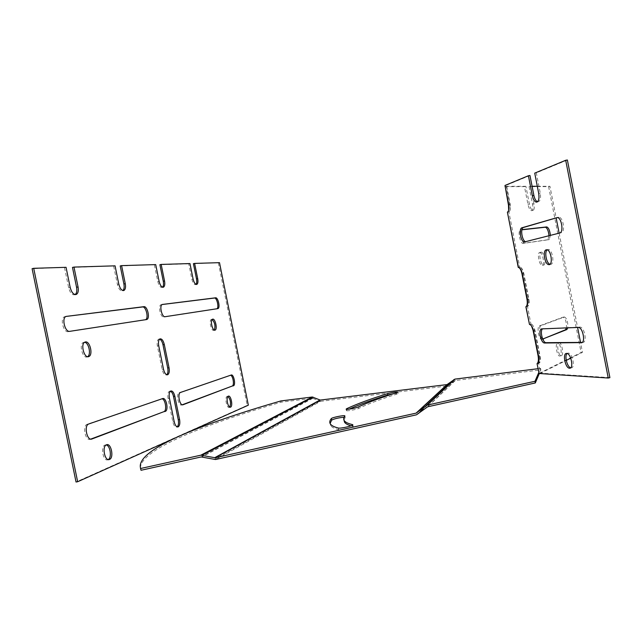 <?xml version="1.0" encoding="UTF-8"?>
<svg xmlns="http://www.w3.org/2000/svg" width="642" height="642" viewBox="0 0 642 642"><rect width="100%" height="100%" fill="white"/><g stroke="black" fill="none" stroke-linecap="round" stroke-linejoin="round"><path stroke-width="0.48" stroke-dasharray="3.21 2.41" d="M140.389 467.841C140.983 448.935 206.604 423.889 281.06 402.181L312.518 398.265L320.527 401.338L215.503 459.528M538.052 368.693L540.572 368.372L538.79 372.48M540.572 368.372L540.861 369.872L539.32 373.508M447.659 385.914L455.25 380.521L540.861 369.872M320.527 401.338L447.442 385.97L416.69 414.764M344.088 417.22L345.171 417.404L344.008 420.229M351.046 425.831L353.132 426.44C354.199 427.379 340.685 430.445 338.655 429.731C334.37 428.599 331.705 427.203 330.654 425.526L330.092 423.479M393.434 393.723L398.144 393.41L396.531 394.212C380.778 399.139 368.179 403.858 358.726 408.384C356.543 409.548 346.519 411.362 346.423 410.623L349.176 409.131M280.811 400.953L281.06 402.181M84.616 342.266L83.348 342.435C78.621 344.272 82.834 359.368 87.352 356.824L87.601 356.679M65.949 316.45L64.425 316.763C59.85 318.552 63.51 332.813 68.237 331.657L145.582 319.708M212.149 319.483L211.33 319.451C208.65 320.382 211.411 331.81 213.955 330.341L214.308 330.076M159.617 339.12L158.622 339.169C157.202 340.148 156.792 342.419 157.378 345.99L162.169 369.511C163.188 373.475 164.601 375.297 166.406 374.976L166.751 374.759M230.598 375.241L179.142 392.711C175.812 393.811 178.508 406.538 181.742 404.974L182.28 404.773M170.403 391.211L169.416 391.243C167.915 392.278 167.466 394.67 168.068 398.441L172.85 421.914C173.805 425.678 175.13 427.403 176.847 427.091L177.2 426.874M227.942 396.443L227.132 396.395C224.435 397.238 226.787 408.753 229.363 407.365L229.74 407.108M162.121 304.533L160.933 304.741C157.796 305.873 160.62 317.814 163.822 316.979L216.908 308.77M162.033 398.794L87.079 424.298C82.128 426.039 85.514 441.511 90.353 439.264L90.779 439.104M106.163 444.954L104.927 445.075C100.152 446.696 103.338 462.063 107.96 459.712L108.249 459.568M189.96 263.557L188.756 263.822L191.886 279.238C192.857 283.05 194.125 284.847 195.674 284.631L196.019 284.366M219.5 262.658L193.411 263.677M218.376 262.899L247.21 405.367L76.037 482.006M66.054 267.321L32.1 268.669M64.537 267.666L68.678 287.833C70.122 293.001 72.201 295.296 74.897 294.718L75.146 294.582M115.062 265.836L72.482 267.417M113.666 266.141L117.406 284.438C118.65 289.052 120.383 291.155 122.582 290.746L122.887 290.553M155.709 264.6L120.206 265.94M154.417 264.881L157.82 281.613C158.919 285.794 160.38 287.728 162.217 287.431L162.546 287.199M188.756 263.822L159.898 264.713M247.21 405.367L248.342 405.166M507.405 212.205L508.873 211.932L519.723 267.112L518.23 267.409L519.723 267.112C521.28 267.369 522.524 269.488 523.439 273.468L528.438 298.883C529.088 302.847 528.775 305.359 527.507 306.403L530.934 324.122L529.481 324.435L530.934 324.122C532.451 324.17 533.671 326.176 534.577 330.124L539.569 355.483C540.227 359.528 539.922 362.152 538.654 363.356L540.58 373.163L566.244 360.411M505.198 186.565L506.297 186.292L509.965 204.926C510.575 208.538 510.318 210.833 509.186 211.812L508.873 211.932C510.382 210.825 510.815 208.209 510.165 204.076L506.458 185.201L504.981 185.466M529.971 175.475L506.458 185.201M537.49 201.765L537.892 201.853C540.203 201.387 541.005 198.498 540.283 193.186L536.303 172.858L534.73 173.131M567.376 159.994L536.303 172.858M609.9 377.64L540.58 373.163L539.136 373.5M537.579 363.597L538.654 363.356C540.283 362.874 540.781 360.611 540.155 356.567L535.099 330.887C534.136 326.842 532.748 324.587 530.934 324.122L529.441 324.37L531.472 325.855M525.999 306.74L527.459 306.427C529.04 305.712 529.514 303.313 528.88 299.244L523.816 273.5C522.925 269.672 521.625 267.545 519.916 267.112L519.723 267.112M525.798 241.681L561.301 232.709C565.53 232.075 563.251 217.229 558.917 217.253L557.408 217.566M570.682 367.778L571.107 367.842C575.585 368.396 572.568 352.883 568.234 353.084L567.111 353.501M582.206 342.403L582.776 342.403C587.486 342.772 584.557 326.914 579.943 327.075L542.578 328.856M549.985 264.247L550.387 264.327C554.848 265.05 552.698 249.425 548.332 249.449L547.177 249.842M541.126 252.154C543.774 251.367 546.47 263.998 543.886 265.042C541.318 266.799 538.157 253.381 540.877 252.242L541.126 252.154M539.705 252.442C542.362 251.656 545.066 264.271 542.466 265.323C539.89 267.08 536.728 253.67 539.457 252.531L539.705 252.442M549.022 235.742L547.827 239.835L523.222 243.406C520.397 244.201 517.484 231.24 520.221 230.069L521.906 229.804M550.395 235.389L549.207 239.546L524.674 243.101C521.866 243.888 518.953 230.919 521.681 229.748L520.574 229.948M542.747 339.056L542.073 339.329C539.232 340.87 536.407 327.027 539.344 325.959L562.994 317.204C565.45 318.336 566.597 321.899 566.445 327.893M542.699 339.032C539.946 337.933 538.341 326.545 540.821 325.719L564.39 316.971C566.894 318.199 568.034 321.819 567.809 327.837M558.909 342.788C561.565 341.303 564.19 354.761 561.437 355.716C558.805 357.289 556.133 343.743 558.885 342.796L557.481 343.005C560.145 341.52 562.769 354.97 560.009 355.917C557.36 357.498 554.688 343.96 557.457 343.013M532.098 186.292L529.088 186.637L548.605 186.621L581.106 352.554L582.471 352.354L580.529 342.419M548.605 186.621L549.953 186.292L556.149 217.935M559.134 233.158L577.591 327.452M537.306 186.292L549.953 186.292M529.088 186.637L532.531 204.156C533.117 207.591 532.9 209.749 531.881 210.64C530.34 210.913 529.032 208.819 527.949 204.373L524.474 186.637L525.886 186.292L529.369 204.036C530.452 208.49 531.761 210.584 533.293 210.319C534.304 209.428 534.521 207.262 533.935 203.827L530.493 186.292M504.829 186.653L524.474 186.637M506.297 186.292L525.886 186.292M508.665 210.319L507.389 212.277L508.873 211.932M538.983 373.443L581.106 352.554M570.762 358.172L582.471 352.354M537.811 363.476L538.654 363.356M526.304 306.627L527.459 306.427M529.337 324.419L525.958 306.691M518.126 267.425L507.276 212.269M312.518 398.265L201.187 456.952M455.306 380.513L427.644 406.795M454.953 380.65L427.163 407.02M448.172 385.649L417.709 414.242M447.265 386.002L416.449 414.828M319.7 401.218L214.027 459.544M312.831 398.313L201.757 456.943M346.752 409.307L346.921 410.182M358.429 406.924L358.726 408.384M396.258 392.832L396.531 394.212M344.834 416.008L345.147 417.557M338.31 428.037L338.655 429.731M352.586 425.116L352.819 426.288M231.224 375.024L230.061 375.241M180.538 392.439L179.238 392.671M182.617 404.821L181.742 404.974M174.191 421.682L172.85 421.914M169.408 398.192L168.068 398.441M158.71 345.725L157.378 345.99M163.509 369.262L162.169 369.511M217.774 308.633L216.619 308.874M162.418 304.404L161.311 304.637M165.122 316.707L163.822 316.979M146.512 319.564L145.164 319.844M66.319 316.305L65.131 316.554M69.785 331.336L68.237 331.657M162.635 398.586L161.278 398.834M88.813 423.945L87.256 424.226M91.108 439.128L90.353 439.264M70.203 287.504L68.678 287.833M118.802 284.133L117.406 284.438M159.112 281.332L157.82 281.613M193.09 278.973L191.886 279.238M581.877 342.603L582.776 342.403M578.177 327.428L579.774 327.075M541.872 328.881L543.357 328.56M538.694 356.896L540.155 356.567M533.638 331.208L535.099 330.887M522.355 273.797L523.816 273.5M527.419 299.549L528.88 299.244M559.696 233.014L561.301 232.709M556.999 217.558L558.291 217.309M524.787 241.938L526.288 241.649M508.697 204.349L510.165 204.076M538.71 193.467L540.283 193.186M547.827 239.835L549.207 239.546M523.222 243.406L524.674 243.101M562.994 317.204L564.39 316.971M539.432 325.927L540.909 325.687M542.073 339.329L543.14 339.169M527.323 299.084L528.438 298.883M522.331 273.685L523.439 273.468M538.445 355.644L539.569 355.483M533.438 330.309L534.577 330.124M532.531 204.156L533.935 203.827M527.949 204.373L529.369 204.036M508.841 205.191L509.965 204.926M537.153 363.565L539.079 373.371M455.25 380.521L427.572 406.819M346.134 409.163L346.423 410.623M397.88 392.085L398.144 393.41M344.874 415.928L345.171 417.404M330.333 423.905L330.654 425.526M352.819 424.852L353.132 426.44M180.45 392.471L179.142 392.711M177.609 426.954L176.847 427.091M170.748 391.002L169.416 391.243M159.946 338.904L158.622 339.169M167.145 374.832L166.406 374.976M228.311 396.178L227.132 396.395M230.173 407.229L229.363 407.365M212.502 319.218L211.33 319.451M214.741 330.189L213.955 330.341M217.349 308.698L216.835 308.802M162.233 304.469L160.933 304.741M65.974 316.434L64.425 316.763M88.636 424.017L87.079 424.298M84.864 342.13L83.348 342.435M87.89 356.711L87.352 356.824M106.452 444.81L104.927 445.075M108.562 459.616L107.96 459.712M75.427 294.606L74.897 294.718M123.248 290.601L122.582 290.746M162.956 287.271L162.217 287.431M196.444 284.462L195.674 284.631M578.346 327.428L579.943 327.075M518.463 267.401L519.916 267.112M570.337 368.026L571.107 367.842M566.693 353.429L568.234 353.084M549.64 264.48L550.387 264.327M546.775 249.762L548.332 249.449M557.304 217.558L558.917 217.253M537.145 201.989L537.892 201.853M542.466 265.323L543.886 265.042M539.457 252.531L540.877 252.242M548.075 239.755L549.464 239.458M520.221 230.069L521.681 229.748M539.344 325.959L540.821 325.719M560.009 355.917L561.437 355.716M531.881 210.64L533.293 210.319M507.71 212.157L509.186 211.812M526.344 306.603L527.507 306.403"/><path stroke-width="0.96" d="M538.79 372.48L534.979 381.284L535.308 382.953L427.644 406.795L416.449 414.828L215.503 459.528L201.187 456.952L141.023 470.273L140.389 467.841M534.979 381.284L427.147 405.142L416.112 413.127L215.142 457.77L200.834 455.186L140.662 468.491C134.387 449.809 203.185 423.479 280.811 400.953L312.261 397.005L320.27 400.07L447.049 384.59L454.905 379.117L538.052 368.693M344.834 416.008L344.858 415.856C344.65 414.933 331.994 417.452 331.36 418.552C329.683 420.526 329.338 422.316 330.333 423.905C331.376 425.558 334.041 426.938 338.31 428.037C340.348 428.736 353.862 425.678 352.795 424.755L352.482 424.603C347.988 423.551 345.227 422.203 344.192 420.55C343.35 419.194 343.566 417.677 344.834 416.008M387.527 393.658C370.643 398.875 357.008 403.89 346.632 408.721L346.134 409.163C346.223 409.893 356.254 408.071 358.429 406.924C367.89 402.43 380.497 397.735 396.258 392.832L397.871 392.037C396.034 391.78 392.583 392.318 387.527 393.658L387.8 395.023L393.434 393.723M539.32 373.508L535.308 382.953M344.008 420.229L344.521 422.163C345.42 423.6 347.595 424.827 351.046 425.831M330.092 423.479L331.665 420.101C334.506 418.696 338.647 417.741 344.088 417.22M349.176 409.131C359.287 404.58 372.167 399.878 387.8 395.023M140.662 468.491L141.023 470.273M85.394 341.953L84.864 342.13C80.154 343.96 84.359 359.063 88.869 356.519C93.283 354.849 89.936 340.774 85.394 341.953M146.512 319.564L146.898 319.451C150.268 318.207 147.379 305.921 143.888 306.675L65.974 316.434C61.415 318.223 65.075 332.492 69.785 331.336L146.512 319.564M212.711 319.154L212.502 319.218C209.83 320.141 212.59 331.577 215.126 330.108C217.678 329.242 215.295 318.416 212.711 319.154M164.296 344.505C163.253 340.453 161.8 338.583 159.946 338.904C158.534 339.883 158.125 342.154 158.71 345.725L163.509 369.262C164.529 373.227 165.933 375.048 167.731 374.719C169.191 373.716 169.624 371.381 169.031 367.738L164.296 344.505L162.98 344.77C162.257 341.672 161.134 339.795 159.617 339.12M233.407 385.818L233.447 385.802C235.999 384.983 233.712 373.901 231.224 375.024L180.45 392.471C177.12 393.57 179.816 406.298 183.042 404.741L232.284 386.011C234.555 385.336 233.046 375.722 230.598 375.241M174.191 421.682C175.138 425.445 176.47 427.171 178.171 426.858C179.72 425.79 180.185 423.335 179.567 419.483L174.849 396.299C173.878 392.455 172.505 390.689 170.748 391.002C169.247 392.029 168.798 394.429 169.408 398.192L174.191 421.682M228.327 396.17L228.311 396.178C225.623 397.021 227.974 408.545 230.542 407.156C233.223 406.306 230.911 394.87 228.327 396.17M217.774 308.633L217.991 308.569C220.423 307.735 218.071 297.23 215.584 297.808L162.233 304.469C159.104 305.6 161.928 317.549 165.122 316.707L217.774 308.633M165.251 411.426L165.315 411.402C168.91 410.182 166.166 397.053 162.635 398.586L88.636 424.017C83.701 425.758 87.079 441.231 91.91 438.992L163.959 411.642C167.153 410.615 165.427 399.196 162.033 398.794M106.492 444.794L106.452 444.81C101.685 446.431 104.871 461.807 109.485 459.455C114.236 457.826 111.13 442.587 106.492 444.794M33.705 268.308L66.054 267.321L70.203 287.504C71.647 292.672 73.718 294.967 76.414 294.397C78.147 293.225 78.701 290.746 78.059 286.958L73.982 267.08L115.062 265.836L118.802 284.133C120.054 288.756 121.779 290.858 123.978 290.441C125.439 289.438 125.872 287.183 125.278 283.684L121.595 265.636L155.709 264.6L159.112 281.332C160.211 285.513 161.672 287.455 163.501 287.159C164.745 286.276 165.09 284.213 164.537 280.955L161.174 264.432L189.96 263.557L193.09 278.973C194.061 282.793 195.328 284.591 196.869 284.374C197.945 283.595 198.218 281.694 197.696 278.66L194.606 263.413L219.5 262.658L248.342 405.166L77.65 481.741L33.705 268.308L32.1 268.669L76.037 482.006L77.65 481.741M87.601 356.679C91.349 354.705 88.853 342.643 84.616 342.266M145.582 319.708C148.92 318.376 146.015 306.21 142.532 306.964L65.949 316.45M214.308 330.076C215.616 326.136 214.901 322.605 212.149 319.483M166.751 374.759C167.947 373.5 168.268 371.245 167.706 367.986L162.98 344.77M182.28 404.773L232.252 386.027M177.2 426.874C178.476 425.534 178.829 423.15 178.251 419.716L173.525 396.539C172.858 393.626 171.815 391.853 170.403 391.211M229.74 407.108C231.16 403.184 230.566 399.637 227.942 396.443M216.908 308.77C219.243 307.727 216.876 297.471 214.428 298.048L162.121 304.533M90.779 439.104L163.895 411.674M108.249 459.568C112.053 457.682 110.304 445.476 106.163 444.954M196.019 284.366C196.813 283.323 196.974 281.509 196.5 278.909L193.411 263.677L194.606 263.413M75.146 294.582C76.703 293.274 77.176 290.842 76.559 287.287L72.482 267.417L73.982 267.08M122.887 290.553C124.123 289.349 124.452 287.159 123.898 283.981L120.206 265.94L121.595 265.636M162.546 287.199C163.533 286.083 163.766 284.101 163.261 281.236L159.898 264.713L161.174 264.432M546.326 249.786C542.321 250.316 544.761 264.697 548.838 264.64C553.284 265.363 551.133 249.738 546.775 249.762L546.326 249.786M581.179 342.764C585.881 343.141 582.944 327.276 578.346 327.428L541.872 328.881C537.924 328.712 540.684 343.149 544.577 343.005L581.877 342.603M566.645 353.429C562.215 353.028 565.249 368.372 569.566 368.203C574.028 368.757 571.011 353.244 566.693 353.429L566.645 353.429M559.696 233.014C563.909 232.388 561.622 217.534 557.304 217.558L522.002 227.758C518.439 228.44 520.694 242.026 524.353 241.97L559.696 233.014M507.405 212.205L518.263 267.401C519.811 267.682 521.047 269.8 521.954 273.757L526.954 299.148C527.604 303.112 527.291 305.616 526.015 306.667L525.999 306.74C527.58 306.017 528.053 303.626 527.419 299.549L522.355 273.797C521.456 269.969 520.164 267.842 518.463 267.401L507.405 212.205C508.913 211.098 509.339 208.473 508.697 204.349L504.981 185.466L528.414 175.748L532.346 195.778C533.213 199.566 534.537 201.684 536.335 202.134C538.638 201.676 539.432 198.787 538.71 193.467L534.73 173.131L565.698 160.283L608.247 378.034L539.136 373.5L537.057 363.653L537.811 363.476M537.579 363.597L537.202 363.685C538.831 363.203 539.328 360.948 538.694 356.896L533.638 331.208C532.683 327.155 531.295 324.9 529.481 324.435L525.862 306.74M528.414 175.748L529.971 175.475L533.895 195.497C534.658 198.916 535.853 201.002 537.49 201.765M565.698 160.283L567.376 159.994L609.9 377.64L608.247 378.034M557.408 217.566L523.503 227.477C519.948 228.143 522.131 241.601 525.798 241.681M567.111 353.501C564.262 355.66 567.111 367.088 570.682 367.778M542.578 328.856C539.625 330.742 542.667 342.86 546.061 342.676L582.206 342.403M547.177 249.842C544.199 251.921 546.446 263.469 549.985 264.247M521.906 229.804L545.347 227.22C547.217 227.91 548.445 230.751 549.022 235.742M522.034 229.627L546.735 226.923C548.589 227.597 549.809 230.422 550.395 235.389M567.809 327.837L566.894 329.539L542.699 339.032M566.445 327.893L565.498 329.763L542.747 339.056M531.472 325.855L533.093 330.365L538.076 355.7C538.734 359.745 538.421 362.369 537.153 363.565M556.149 217.935L559.134 233.158M577.591 327.452L580.529 342.419M532.098 186.292L537.306 186.292M508.665 210.319L508.488 205.271L505.198 186.565M566.244 360.411L570.762 358.172M539.136 373.5L537.057 363.653M312.261 397.005L200.834 455.186M313.071 397.125L202.31 455.178M319.957 400.022L214.58 457.77M320.27 400.07L215.142 457.77M446.984 384.598L416.112 413.127M447.338 384.462L416.594 412.902M454.111 379.462L426.055 405.68M455.026 379.101L427.307 405.102M346.632 408.721L346.752 409.307M331.36 418.552L331.665 420.101M352.482 424.603L352.586 425.116M183.042 404.741L182.617 404.821M179.567 419.483L178.251 419.716M174.849 396.299L173.525 396.539M169.031 367.738L167.706 367.986M215.584 297.808L214.428 298.048M143.888 306.675L142.532 306.964M91.91 438.992L91.108 439.128M78.059 286.958L76.559 287.287M125.278 283.684L123.898 283.981M164.537 280.955L163.261 281.236M197.696 278.66L196.5 278.909M525.999 306.74L529.481 324.435M544.649 343.005L546.133 342.676M522.002 227.758L523.503 227.477M532.346 195.778L533.895 195.497M545.347 227.22L546.735 226.923M565.458 329.779L566.854 329.555M543.14 339.169L543.541 339.104M447.049 384.59L416.193 413.103M454.905 379.117L427.147 405.142M344.192 420.55L344.521 422.163M233.447 385.802L232.284 386.011M178.171 426.858L177.609 426.954M167.731 374.719L167.145 374.832M217.991 308.569L217.349 308.698M146.898 319.451L145.766 319.676M165.315 411.402L163.959 411.642M88.869 356.519L87.89 356.711M109.485 459.455L108.562 459.616M76.414 294.397L75.427 294.606M123.978 290.441L123.248 290.601M163.501 287.159L162.956 287.271M196.869 284.374L196.444 284.462M544.577 343.005L546.061 342.676M569.566 368.203L570.337 368.026M548.838 264.64L549.64 264.48M524.353 241.97L525.565 241.737M536.335 202.134L537.145 201.989M565.498 329.763L566.894 329.539"/></g></svg>
